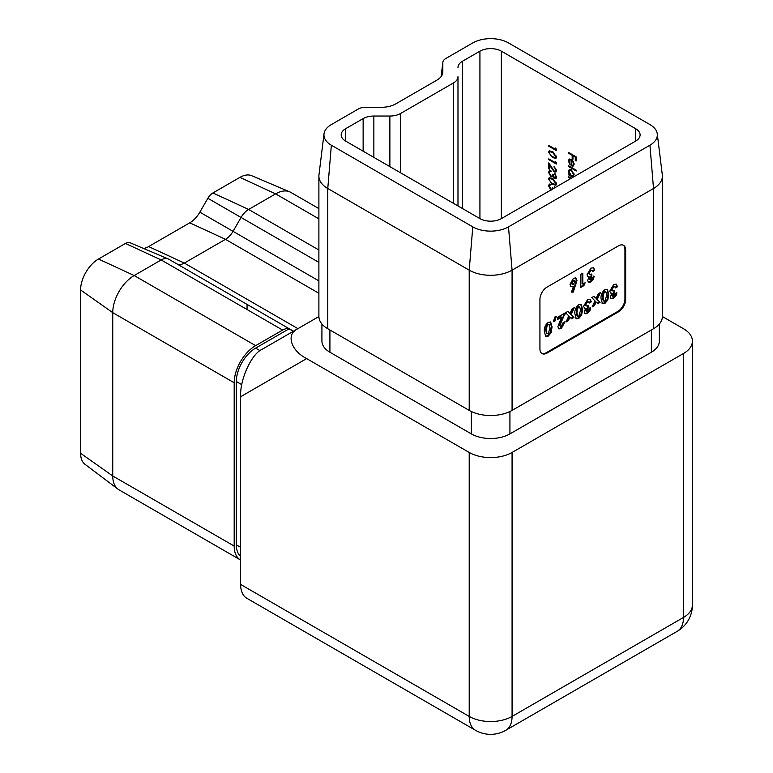 <?xml version="1.0" encoding="UTF-8"?>
<svg xmlns="http://www.w3.org/2000/svg" width="773" height="773" viewBox="0 0 773 773"><rect width="100%" height="100%" fill="white"/><g stroke="black" fill="none" stroke-linecap="round" stroke-linejoin="round"><path stroke-width="1.16" d="M582.803 284.087L585.132 282.744L583.915 285.624L580.774 287.44L580.774 274.347L582.803 273.169L582.803 284.087L582.088 283.672L582.088 273.584M591.103 274.367L591.103 275.787L588.92 278.666L590.785 279.642L592.108 277.71L594.147 276.531L593.278 279.343L590.765 282.01L588.466 282.261L587.606 280.396L589.123 276.782L587.866 276.647L587.026 274.637L590.959 268.134L593.606 267.777L594.727 270.318L592.688 271.497L592.128 270.366L590.843 270.55L589.055 273.487L589.499 274.454L591.818 274.009L591.818 276.193L589.635 279.072L590.785 279.642M552.057 326.911L551.12 332.68L548.241 336.129L545.757 336.458L544.347 331.482C543.989 327.897 545.265 324.863 548.183 322.399L550.666 322.051L552.057 326.911L551.342 326.506L550.415 332.274L551.12 332.68M587.693 305.905L587.693 307.325L585.509 310.205L587.364 311.19L588.697 309.248L590.727 308.069L589.857 310.881L587.354 313.548L585.045 313.799L584.185 311.944L585.702 308.321L584.456 308.185L583.605 306.185L587.538 299.673L590.195 299.315L591.306 301.856L589.277 303.035L588.707 301.905L587.422 302.088L585.644 305.035L586.089 306.002L588.408 305.557L588.408 307.741L586.224 310.62L587.364 311.19M600.466 292.542L597.268 299.518L600.051 302.349L597.761 303.683L596.118 302.021L594.485 305.567L592.195 306.891L594.968 300.852L591.751 297.576L594.041 296.252L596.109 298.349L598.176 293.866L600.466 292.542M608.757 294.175L607.829 299.943L604.94 303.393L602.457 303.721L601.056 298.745C600.698 295.16 601.974 292.126 604.882 289.662L607.365 289.315L608.757 294.175L608.042 293.769L607.114 299.538L607.829 299.943M541.68 353.338A10.107 5.836 120 0 0 546.356 352.652L617.791 311.413A10.107 5.836 120 0 0 624.942 299.035L624.942 249.544A10.107 5.836 120 0 0 623.193 245.147M613.859 290.803L613.859 292.213L611.675 295.093L613.54 296.078L614.864 294.136L616.902 292.967L616.033 295.779L613.52 298.436L611.221 298.697L610.361 296.832L611.878 293.209L610.622 293.083L609.771 291.073L613.704 284.57L616.361 284.213L617.482 286.754L615.443 287.923L614.883 286.802L613.598 286.976L611.81 289.923L612.255 290.89L614.574 290.445L614.574 292.629L612.39 295.508L613.54 296.078M582.591 309.287L581.654 315.055L578.764 318.505L576.291 318.834L574.88 313.857C574.523 310.273 575.798 307.239 578.706 304.775L581.199 304.417L582.591 309.287L581.876 308.871L580.938 314.64L581.654 315.055M574.3 307.654L571.092 314.63L573.885 317.461L571.585 318.785L569.952 317.123L568.319 320.679L566.02 322.003L568.802 315.954L565.575 312.688L567.875 311.364L569.943 313.461L572.001 308.978L574.3 307.654M559.903 325.298L560.328 326.312L561.391 326.187L562.957 322.93L564.995 321.752L561.275 328.602L558.908 328.902L557.874 326.641L561.546 317.201L557.729 319.404L557.729 317.22L565.285 312.852L559.903 325.298L559.188 324.892L560.328 326.312M555.217 316.486L556.241 316.476L554.821 321.317L553.362 321.297L555.217 316.486M576.987 280.29L573.257 292.117L571.45 292.107L573.431 286.474L571.044 286.706L570.01 284.3L573.479 278.222L575.895 277.961L576.987 280.29L576.272 279.874L575.421 283.507L576.136 283.913M554.801 187.762L554.579 186.728L555.314 187.462M551.004 190.264L548.569 185.839L549.255 184.177L550.801 184.216L549.342 186.303L551.555 189.627M550.801 184.998L549.748 185.076M552.251 189.23L552.54 187.684L553.342 188.602M552.54 184.438L548.569 179.133L549.216 177.693L552.54 178.505L556.512 183.723L555.855 185.191L552.54 184.438L553.246 184.032M555.545 149.353L555.545 148.01L556.318 150.58L548.762 146.213L548.762 145.43L555.545 149.353L556.26 148.889M568.503 166.514L568.503 165.731L576.262 170.205L576.262 170.988L568.503 166.514L569.189 166.118M571.121 160.079L569.662 159.914L569.083 161.228L569.933 164.765L568.406 160.939L569.121 159.161L571.257 159.373L573.102 161.171L574.126 164.263L573.044 166.195L571.121 165.789L571.121 160.079L571.759 159.711M247.051 309.529L247.051 304.398M635.657 128.704L501.358 51.173L501.358 218.614L635.657 141.082L635.657 128.704A15.151 8.745 180 0 1 640.092 134.888A15.151 8.745 180 0 1 635.657 141.082M568.503 153.199L568.503 152.416L576.069 156.774L576.069 161.026L575.286 160.581L575.286 157.112L572.967 155.769L572.967 159.238L572.184 158.794L572.184 155.325L568.503 153.199L569.189 152.803M572.88 177.317L568.503 174.795L568.503 174.012L569.459 174.563L568.406 171.355L569.257 169.48L571.286 169.683L574.126 174.679L572.957 176.582L573.556 176.93M570.648 178.611L568.503 177.375L568.503 176.582L571.324 178.215M552.54 157.576L548.569 152.271L549.216 150.832L552.54 151.643L556.512 156.861L555.855 158.33L552.54 157.576L553.246 157.17M555.545 162.784L555.545 161.441L556.318 164.011L548.762 159.644L548.762 158.861L555.545 162.784L556.26 162.32M554.212 171.075L555.256 171.171L555.739 170.06L553.999 166.253L556.512 170.553L555.903 172.041L554.27 171.896L549.535 165.209L549.535 169.277L548.762 168.823L548.762 162.89L554.212 171.075M554.55 177.655L555.739 176.582L554.579 173.307L556.512 177.017L555.864 178.544L554.55 178.437L552.995 176.515L551.004 176.833L548.569 172.408L549.255 170.746L550.801 170.785L549.342 172.872L550.946 176.012L551.961 176.089L552.54 174.254L554.55 177.655L556 177.297M553.555 176.196L552.753 176.862M550.801 171.567L549.748 171.645M240.625 560.048A30.311 17.499 -60 0 1 240.471 559.961L119.032 489.85A30.311 17.499 -60 0 1 117.998 489.164A30.311 17.499 -60 0 1 112.752 475.975L112.752 312.65A30.311 17.499 -60 0 1 134.183 275.536L161.18 259.95A15.151 8.745 -60 0 1 168.195 258.916A15.151 8.745 -60 0 1 168.756 259.197L294.098 331.559L168.756 259.197M240.471 559.961A30.311 17.499 -60 0 1 234.19 546.086L234.19 382.761A30.311 17.499 -60 0 1 255.621 345.647L282.618 330.061A15.151 8.745 -60 0 1 289.044 328.825L293.334 331.298M176.795 263.835A15.151 8.745 120 0 0 177.317 264.095A15.151 8.745 120 0 0 184.341 263.071L225.465 239.33A15.151 8.745 120 0 0 233.04 231.33L241.05 217.455A15.151 8.745 -60 0 1 248.635 209.454L275.623 193.868A30.311 17.499 -60 0 1 289.672 191.82A30.311 17.499 -60 0 1 290.774 192.371L318.891 208.604M117.998 489.164L84.982 464.283A25.258 14.581 -60 0 1 80.605 453.287L80.605 289.972A25.258 14.581 -60 0 1 98.471 259.032L125.458 243.447A10.107 5.836 -60 0 1 130.144 242.77L168.195 258.916M143.498 248.433A20.204 11.663 120 0 0 148.619 246.577L189.752 222.827A20.204 11.663 120 0 0 199.849 212.169L207.86 198.294A10.107 5.836 -60 0 1 212.913 192.96L239.91 177.375A25.258 14.581 -60 0 1 251.611 175.664L289.672 191.82M318.891 316.534L297.769 328.738C285.807 334.071 290.696 350.498 306.649 358.604L469.211 452.456A30.311 17.499 0 0 0 512.074 452.456L683.516 353.483A30.311 17.499 0 0 0 692.395 341.106A30.311 17.499 0 0 0 683.516 328.738L662.384 316.534M306.649 358.604L240.625 396.723L240.625 584.436L469.211 716.416L469.211 452.456M512.074 452.456L512.074 716.416A30.311 17.499 180 0 1 469.211 716.416A30.311 17.499 120 0 0 475.492 730.292L246.896 598.312A30.311 17.499 -60 0 1 240.625 584.436M240.625 396.723C239.659 379.958 251.447 353.908 262.047 349.357L297.769 328.738M659.359 323.984L659.359 341.106A27.277 15.75 180 0 1 651.368 352.237L509.929 433.904A27.277 15.75 180 0 1 471.356 433.904L329.916 352.237A27.277 15.75 180 0 1 321.926 341.106L321.926 323.984M345.628 141.082A15.151 8.745 180 0 1 341.193 134.888A15.151 8.745 180 0 1 345.628 128.704L345.628 141.082L479.927 218.614L479.927 51.173L462.428 61.27L462.428 208.507M324.013 133.864A25.258 14.581 180 0 0 331.346 145.198L472.786 226.866A25.258 14.581 180 0 0 508.499 226.866L649.938 145.198L653.514 188.506L512.074 270.164A30.311 17.499 180 0 1 469.211 270.164L327.771 188.506A30.311 17.499 180 0 1 318.891 176.138A30.311 17.499 180 0 1 318.969 174.901L324.013 133.864A25.258 14.581 180 0 1 331.346 124.579L358.334 108.993A10.107 5.836 180 0 1 365.484 107.292L381.495 107.292A20.204 11.663 0 0 0 395.786 103.872L436.909 80.131A20.204 11.663 0 0 0 442.784 72.701A20.204 11.663 0 0 0 442.832 71.879L442.832 62.632A10.107 5.836 180 0 1 442.861 62.217A10.107 5.836 180 0 1 445.789 58.506L472.786 42.921A25.258 14.581 180 0 1 508.499 42.921L649.938 124.579A25.258 14.581 180 0 1 657.272 133.864A25.258 14.581 180 0 1 649.938 145.198M453.548 203.386L453.548 82.895L400.588 113.476L400.588 172.804M453.548 82.895A15.151 8.745 0 0 0 457.983 76.711L457.983 205.947L457.983 76.711M457.983 67.464A15.151 8.745 180 0 1 462.428 61.27M479.927 51.173A15.151 8.745 180 0 1 501.358 51.173M501.358 218.614A15.151 8.745 180 0 1 479.927 218.614M363.136 151.179L363.136 118.598L345.628 128.704M363.136 118.598A15.151 8.745 180 0 1 373.852 116.037L373.852 157.373M389.872 166.62L389.872 116.037L373.852 116.037M389.872 116.037A15.151 8.745 0 0 0 400.588 113.476M508.499 226.866L512.074 270.164L512.074 410.395A30.311 17.499 180 0 1 469.211 410.395L327.771 328.738A30.311 17.499 180 0 1 318.891 316.36L318.891 176.138M547.071 353.068L618.506 311.819A10.107 5.836 120 0 0 625.657 299.451L625.657 249.959A10.107 5.836 120 0 0 623.56 245.331A10.107 5.836 120 0 0 618.506 245.833L547.071 287.073A10.107 5.836 120 0 0 539.931 299.451L539.931 348.942A10.107 5.836 120 0 0 542.028 353.57A10.107 5.836 120 0 0 547.071 353.068L546.356 352.652M512.074 410.395L653.514 328.738L653.514 188.506A30.311 17.499 180 0 0 662.393 176.138L662.393 316.36A30.311 17.499 180 0 1 653.514 328.738M657.272 133.864L662.316 174.901A30.311 17.499 180 0 1 662.393 176.138M240.625 556.367A27.277 15.75 -60 0 1 236.335 544.849L236.335 381.524A27.277 15.75 -60 0 1 255.621 348.121L289.044 328.825M576.069 160.204L575.286 160.581M576.001 160.166L576.001 156.745L575.286 157.112M573.643 155.373L572.967 155.769M572.967 158.417L572.184 158.794M572.899 158.378L572.899 154.948L572.184 155.325M569.131 160.755L568.406 160.939M569.121 160.523L569.537 159.006M573.759 165.789L571.836 165.374M572.349 160.233L571.798 160.552L571.798 165.393L571.121 165.789M571.836 160.533L571.836 159.769M571.421 159.47L569.662 159.914M571.798 165.393L573.547 164.949L574.117 164.002M573.411 161.683L572.928 161.963L571.798 160.552M574.078 163.547L573.45 163.905L572.928 161.963M572.832 165.364L573.45 163.905M572.996 176.563L571.672 175.8M570.832 175.316L569.498 174.543M569.189 174.408L568.503 174.795M569.131 171.268L568.406 171.355M569.121 170.939L569.643 169.316M571.547 169.847L569.73 170.331L569.083 171.77L571.257 175.597L572.793 175.771L573.45 174.292L571.276 170.466L569.73 170.331M572.793 175.771L574.117 174.408M574.068 173.935L573.45 174.292M571.894 170.108L571.276 170.466M569.189 176.978L568.503 177.375M556.318 149.759L555.584 149.334M549.439 145.826L548.762 146.213M549.352 152.561L549.284 151.856L548.569 152.271M549.284 151.856L549.622 150.687M556.164 158.069L553.323 157.199M556.415 156.049L555.739 156.436L552.54 152.426L549.845 151.701L549.342 152.745L550.637 155.363L552.54 156.793L555.256 157.46L556.444 156.175M552.357 151.537L549.845 151.701M555.256 157.46L555.739 156.436M556.318 163.19L555.584 162.765M549.439 159.257L548.762 159.644M556.425 169.673L555.739 170.06M554.599 166.688L553.999 167.036M556.193 171.78L554.27 171.896M549.535 168.446L548.762 168.823M549.477 168.417L549.477 164.079M555.256 171.171L556.454 169.818M556.425 176.186L555.739 176.582M555.091 173.79L554.579 174.089M556.183 178.254L554.55 178.437M553.062 176.679L551.004 176.833M549.342 172.756L549.284 171.993L548.569 172.408M549.284 171.993L549.651 170.611M551.516 171.152L549.912 171.558M549.835 171.587L550.463 171.239M551.961 176.089L553.188 174.63M555.265 177.239L556.454 176.167M549.352 179.423L549.284 178.718L548.569 179.133M549.284 178.718L549.622 177.548M556.164 184.921L553.323 184.061M556.415 182.901L555.739 183.298L552.54 179.288L549.845 178.563L549.342 179.607L550.637 182.225L552.54 183.655L555.256 184.322L556.444 183.027M552.357 178.399L549.845 178.563M555.256 184.322L555.739 183.298M555.091 187.221L554.579 187.52M549.342 186.187L549.284 185.423L548.569 185.839M549.284 185.423L549.651 184.042M551.516 184.583L549.912 184.989M549.835 185.018L550.463 184.67M552.966 188.825L553.188 188.061M616.187 292.552L615.318 295.363L616.033 295.779M615.318 295.363L612.805 298.03L613.52 298.436M612.805 298.03L610.902 298.446M610.303 292.822L611.878 293.209M615.984 284.049L617.482 286.754M616.767 286.339L615.24 287.218M614.883 286.802L614.168 286.387L612.883 286.57L613.598 286.976M612.883 286.57L611.095 289.508L611.81 289.923M611.095 289.508L612.255 290.89M613.859 292.213L614.574 292.629M611.675 295.093L612.825 295.663M607.114 299.538L604.225 302.977L604.94 303.393M604.225 302.977L602.119 303.46M606.989 289.15L608.042 293.769M605.906 291.914L604.177 291.595L602.93 293.209L602.37 297.161L603.211 300.745L603.926 301.151L604.892 301.074L606.718 295.325L605.906 291.914L604.892 292.01L603.645 293.624L603.085 297.576L603.926 301.151M602.37 297.161L603.085 297.576M602.93 293.209L603.645 293.624M604.177 291.595L604.892 292.01M599.239 293.257L596.553 299.112L597.268 299.518M596.553 299.112L600.051 302.349M599.336 301.943L597.239 303.151M594.485 305.567L593.77 305.151L595.403 301.605L596.118 302.021M593.77 305.151L592.707 305.77M593.848 296.368L596.109 298.349M590.012 307.664L589.142 310.475L589.857 310.881M589.142 310.475L586.639 313.133L587.354 313.548M586.639 313.133L584.726 313.558M584.127 307.925L585.702 308.321M589.809 299.161L591.306 301.856M590.601 301.451L589.074 302.33M588.707 301.905L586.707 301.673L587.422 302.088M586.707 301.673L584.929 304.62L585.644 305.035M584.929 304.62L586.089 306.002M587.693 307.325L588.408 307.741M585.509 310.205L586.649 310.775M580.938 314.64L578.059 318.089L578.764 318.505M578.059 318.089L575.953 318.573M580.813 304.262L581.876 308.871M579.731 307.026L578.001 306.707L576.764 308.321L576.204 312.273L577.035 315.848L577.75 316.263L578.716 316.186L580.552 310.437L579.731 307.026L578.716 307.113L577.479 308.736L576.919 312.688L577.75 316.263M576.204 312.273L576.919 312.688M576.764 308.321L577.479 308.736M578.001 306.707L578.716 307.113M573.073 308.359L570.377 314.215L571.092 314.63M570.377 314.215L573.885 317.461M573.17 317.046L571.073 318.263M568.319 320.679L567.604 320.264L569.237 316.717L569.952 317.123M567.604 320.264L566.541 320.882M567.682 311.48L569.943 313.461M564.213 322.206L560.56 328.187L561.275 328.602M560.56 328.187L558.579 328.641M557.729 318.582L560.831 316.785L561.546 317.201M564.57 313.268L565.285 314.051M564.57 313.635L559.188 324.892M555.4 316.486L554.106 320.911L554.821 321.317M554.106 320.911L553.516 320.901M550.415 332.274L547.526 335.714L548.241 336.129M547.526 335.714L545.419 336.197M550.279 321.887L551.342 326.506M549.207 324.65L547.477 324.331L546.231 325.945L545.67 329.897L546.511 333.482L548.183 333.81L550.018 328.061L549.207 324.65L548.183 324.747L546.946 326.361L546.385 330.313C546.096 332.67 546.695 333.839 548.183 333.81M545.67 329.897L546.385 330.313M546.231 325.945L546.946 326.361M547.477 324.331L548.183 324.747M593.432 276.116L592.562 278.927L593.278 279.343M592.562 278.927L590.06 281.594L590.765 282.01M590.06 281.594L588.147 282.019M587.548 276.386L589.123 276.782M593.229 267.613L594.727 270.318M594.012 269.903L592.485 270.782M592.128 270.366L590.128 270.135L590.843 270.55M590.128 270.135L588.34 273.082L589.055 273.487M588.34 273.082L589.499 274.454M591.103 275.787L591.818 276.193M588.92 278.666L590.07 279.237M583.953 283.42L583.2 285.218L583.915 285.624M583.2 285.218L580.774 286.619M575.421 283.507L572.542 291.701L573.257 292.117M572.542 291.701L571.595 291.701M570.725 286.464L573.431 286.474M575.518 277.797L576.272 279.874M572.803 280.135L574.484 280.473L572.803 280.135L571.334 282.85L571.798 283.942L573.527 284.242L574.957 281.585L573.518 280.551L572.049 283.256L572.513 284.348M571.334 282.85L572.049 283.256M234.19 382.761L112.752 312.65L80.605 289.972M80.605 453.287L112.752 475.975L234.19 546.086M282.618 330.061L161.18 259.95L125.458 243.447M98.471 259.032L134.183 275.536L255.621 345.647M318.891 218.856L275.623 193.868L239.91 177.375M212.913 192.96L248.635 209.454L318.891 250.027M318.891 262.395L207.86 198.294M318.891 293.267L225.465 239.33L189.752 222.827M148.619 246.577L184.341 263.071L297.924 328.651M199.849 212.169L318.891 280.889M475.492 730.292A30.311 30.311 0 0 0 505.793 730.292A30.311 17.499 60 0 0 512.074 716.416L683.516 617.434L683.516 353.483M469.211 410.395L469.211 270.164L472.786 226.866M331.346 145.198L327.771 188.506L327.771 328.738M651.368 329.974L651.368 352.237M329.916 329.974L329.916 352.237M471.356 411.516L471.356 433.904M509.929 411.516L509.929 433.904M442.832 62.632L441.122 76.575M442.832 71.879L442.629 73.522M692.395 605.066A30.311 17.499 180 0 1 683.516 617.434A30.311 17.499 -120 0 1 677.235 631.309A30.311 30.311 0 0 0 692.395 605.066L692.395 341.106M255.621 348.121L260.037 350.671M236.335 381.524L241.785 384.674M236.335 544.849L240.625 547.323M553.207 152.049L552.54 152.426M553.207 178.911L552.54 179.288M624.942 249.544L625.657 249.959M624.942 299.035L625.657 299.451M617.791 311.413L618.506 311.819M561.217 319.703L561.932 320.109M442.861 62.217L441.093 76.614M505.793 730.292L677.235 631.309M612.689 296.194L611.974 295.788M586.523 311.306L585.808 310.891M589.944 279.768L589.229 279.353"/></g></svg>
